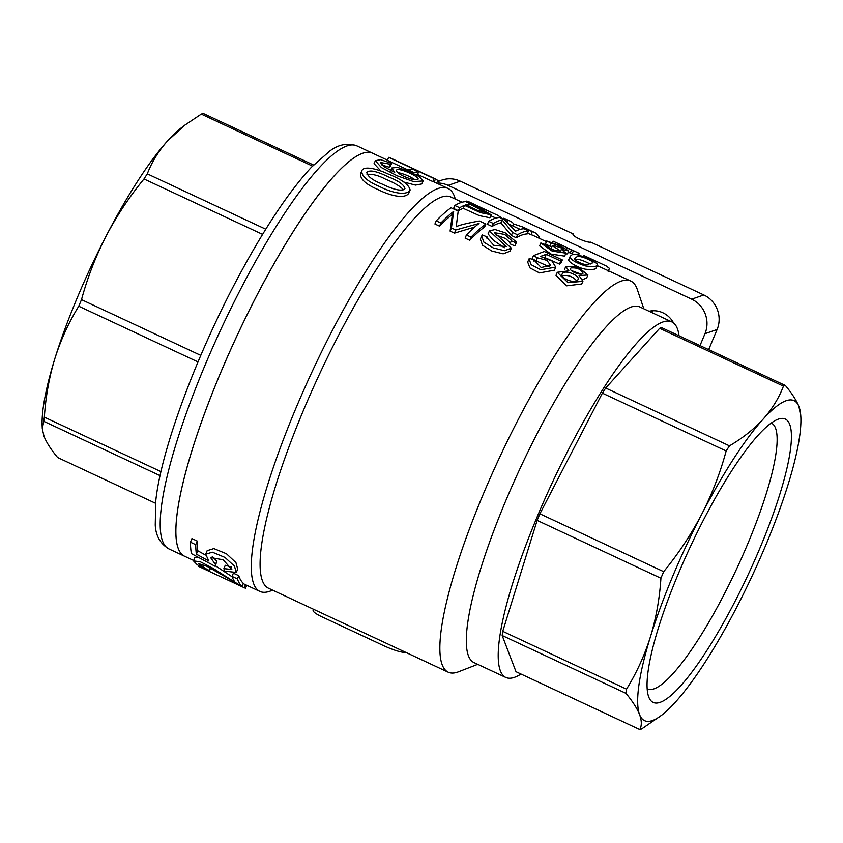 <?xml version="1.0" encoding="UTF-8"?>
<svg xmlns="http://www.w3.org/2000/svg" width="843" height="843" viewBox="0 0 843 843"><rect width="100%" height="100%" fill="white"/><g stroke="black" fill="none" stroke-linecap="round" stroke-linejoin="round"><path stroke-width="1.26" d="M771.282 423.081A146.64 30.106 -65 0 1 771.482 423.165A146.64 30.106 -65 0 1 748.289 542.534A146.64 30.106 -65 0 1 647.329 688.879A146.64 30.106 -65 0 1 647.129 688.784M677.825 575.01A156.324 32.087 -65 0 1 779.037 418.908A156.324 32.087 -65 0 1 748.352 574.22A156.324 32.087 -65 0 1 648.91 697.403A156.324 32.087 -65 0 1 677.825 575.01M653.177 310.751A22.887 21.971 -109.1 0 0 651.312 312.321M649.057 311.267A22.887 21.971 70.9 0 1 673.578 322.995M438.792 181.171L441.785 180.139A26.165 25.111 70.9 0 1 460.267 181.171L573.345 234.006A9.81 1.876 -157.3 0 0 572.998 234.28A9.81 1.876 -157.3 0 0 580.374 239.391A9.81 1.876 -157.3 0 0 590.743 242.131L703.821 294.966A26.165 25.111 70.9 0 1 717.108 329.497L708.678 349.634M438.307 183.026A26.165 25.111 70.9 0 1 448.128 185.376L691.681 299.181A26.165 25.111 70.9 0 1 704.969 333.702L700.006 345.577M247.99 585.864L246.672 585.4M228.253 580.247A225.629 46.312 -65 0 1 228.126 580.195A225.629 46.312 -65 0 1 226.978 579.552L232.057 581.933A225.629 46.312 115 0 0 233.205 582.566A225.629 46.312 115 0 0 233.342 582.629L244.259 587.729A225.629 46.312 115 0 0 245.503 588.193L246.725 585.274M227.989 580.132L198.779 566.475L199.053 565.811M232.036 576.401L237.42 578.92A225.629 46.312 115 0 0 242.015 586.328L207.178 566.401L198.21 563.503L209.349 570.985L197.262 564.757L193.479 560.89L200.413 561.828L213.1 568.34L235.218 582.408A225.629 46.312 -65 0 1 232.036 576.401L233.163 573.693M196.398 554.167A225.629 46.312 115 0 1 195.734 544.673L190.444 542.197A225.629 46.312 -65 0 0 191.435 553.64L215.155 566.317L215.46 564.547L210.592 557.571L223.142 559.773L231.836 569.489L223.869 568.625L224.839 571.175L236.272 572.429L234.459 566.127L224.965 557.413L212.394 552.207L205.681 554.188L208.864 561.006L196.398 554.167L197.81 550.785L205.481 555.021M403.407 189.78C400.509 186.429 394.535 182.878 385.462 179.137C378.518 175.449 372.364 173.858 367 174.353M382.121 184.059C372.827 180.349 367.727 176.514 366.81 172.552C370.056 168.758 379.951 172.868 388.644 176.988C398.613 180.929 404.05 184.786 404.956 188.547C401.584 192.33 390.973 188.421 382.121 184.059M379.603 186.566C392.501 193.152 406.832 195.976 410.119 189.991C409.024 184.67 401.626 179.317 387.949 173.921C378.496 169.401 363.417 165.059 361.721 171.024C361.689 176.313 367.653 181.498 379.603 186.566M415.114 179.77C409.55 176.155 403.744 173.753 397.696 172.552M403.702 176.261C398.718 173.848 396.305 171.867 396.495 170.318C397.274 166.756 419.161 176.408 418.128 179.127C415.999 180.465 411.184 179.517 403.702 176.261M390.33 164.248L391.584 163.373L380.614 159.664L375.283 160.686L381.489 167.62L397.285 175.839L413.692 181.624L423.144 180.939L419.266 176.672L408.792 171.266L397.559 167.399L391.763 167.999L394.724 172.393L384.703 167.083L380.298 162.467L390.33 164.248L389.087 167.22L381.742 164.88M418.592 171.961A225.629 46.312 115 0 0 413.934 172.52L408.37 169.917A225.629 46.312 -65 0 1 413.028 169.359L418.592 171.961L417.348 174.944A222.362 45.648 115 0 0 416.337 174.933M435.462 179.001A225.629 46.312 115 0 0 434.092 178.579L388.644 157.346A225.629 46.312 -65 0 1 390.014 157.767L435.462 179.001L434.208 182.014A222.362 45.648 115 0 0 432.838 181.572L417.559 174.438M437.991 183.774L438.992 181.371A225.629 46.312 115 0 0 437.865 180.37L435.378 179.201M437.865 180.37L436.695 183.163M388.644 157.346L387.39 160.339L408.297 170.107M434.092 178.579L432.838 181.572M408.37 169.917L407.959 170.908M413.934 172.52L413.534 173.468M391.584 163.373L390.351 166.334L389.087 167.22M421.9 183.911L415.462 185.091L403.85 182.056M380.994 171.087L374.039 163.658M410.141 190.002L408.866 193.047C405.504 199.074 391.226 196.303 378.296 189.696C366.41 184.67 360.456 179.464 360.435 174.101L361.721 171.024M195.734 544.673L197.251 541.058A222.362 45.648 115 0 0 197.81 550.785M190.444 542.197L191.951 538.582L197.251 541.058M215.155 566.317L216.851 561.206L215.46 564.547M223.869 568.625L225.271 565.284L231.288 566.97M212.236 556.422L216.851 561.206M207.136 550.7L213.859 548.593L226.451 553.756L235.935 562.608L237.684 569.046M194.796 557.729L199.053 557.729M215.387 565.748L232.194 576.844M209.349 570.985L210.487 568.266M208.916 570.237L209.886 567.908M242.015 586.328L243.3 583.272A222.362 45.648 115 0 1 238.769 575.685L237.42 578.92M234.47 573.672L238.769 575.685M244.259 587.729L245.524 584.715L243.153 583.609L259.813 591.386A222.362 45.648 115 0 0 270.582 590.964L272.637 590.163M226.978 579.552L227.315 578.741M210.455 568.33L211.056 568.614L210.455 568.33M325.44 618.446L377.569 642.798M313.48 609.247L313.132 610.09C312.627 611.786 316.557 614.484 324.913 618.204L378.159 643.072C391.141 649.416 400.457 652.566 406.084 652.514M497.359 215.113L472.533 203.616A219.096 44.974 115 0 1 473.734 204.08A219.096 44.974 115 0 1 474.851 204.701M473.734 204.08L468.877 201.804A219.096 44.974 -65 0 0 466.685 201.098L497.581 215.218L501.248 217.631L501.027 218.137M538.867 238.116L539.267 237.157A219.096 44.974 115 0 0 534.409 232.426A219.096 44.974 115 0 0 532.218 231.72L522.892 227.052L513.83 224.027A219.096 44.974 115 0 0 510.205 221.119L505.579 218.959A219.096 44.974 -65 0 0 503.376 218.242L508.013 220.413L507.307 222.099M510.205 221.119A219.096 44.974 115 0 0 508.013 220.413M522.892 227.052L529.351 230.076A219.096 44.974 -65 0 1 529.773 230.265L534.409 232.426M578.551 255.092L579.246 253.416A219.096 44.974 115 0 0 578.604 253.079L553.293 241.256A219.096 44.974 -65 0 0 553.071 241.151L568.993 248.59A219.096 44.974 -65 0 0 567.023 247.979L571.48 250.065L570.237 253.058A215.819 44.3 115 0 1 572.197 253.69L573.809 254.449M578.604 253.079A219.096 44.974 115 0 0 578.382 252.984L573.461 250.677A219.096 44.974 115 0 0 571.48 250.065M606.096 265.924L583.914 255.555L606.233 265.988L609.436 268.38L608.172 271.478M469.456 204.006L485.947 212.531L477.686 210.402L465.768 204.87A219.096 44.974 115 0 1 469.456 204.006L468.55 206.177M464.451 205.355L480.489 212.647L491.153 214.775L481.574 209.053L465.747 201.656A219.096 44.974 -65 0 0 454.82 205.481L459.667 207.747L458.423 210.729A215.819 44.3 115 0 1 463.207 208.316L464.451 205.355A219.096 44.974 115 0 0 459.667 207.747M502.165 219.886L512.586 232.478L517.528 234.786A219.096 44.974 115 0 1 528.466 230.961L523.83 228.79A219.096 44.974 -65 0 0 515.484 231.214L504.578 219.802L499.625 217.483A219.096 44.974 -65 0 0 488.698 221.319L493.334 223.479L492.091 226.451A215.819 44.3 115 0 1 500.932 222.847L502.165 219.886A219.096 44.974 115 0 0 493.334 223.479M545.716 244.723L540.837 242.974L552.176 251.098L565.885 253.163L561.269 249.338L568.751 250.929L559.309 245.355L546.728 240.982L545.484 243.943L549.741 246.093L550.974 243.121L546.728 240.982M550.974 243.121L558.119 245.334L564.03 248.801L553.956 245.587L552.302 245.756L560.88 251.077L551.933 249.739L545.737 244.681M590.269 264.091C582.387 259.981 577.455 258.59 575.453 259.929M576.696 256.967C577.813 256.082 580.564 256.409 584.958 257.979C590.595 260.35 593.282 261.952 593.008 262.763L587.065 264.544C582.882 265.102 572.534 259.454 574.8 258.348L576.696 256.967M572.06 254.807L570.247 256.209C569.868 259.18 574.863 262.415 585.232 265.903C592.914 266.999 597.013 266.683 597.518 264.965C598.161 263.88 594.294 261.499 585.938 257.842C578.519 254.67 573.893 253.659 572.06 254.807M453.671 211.393L451.426 227.958L455.778 229.991L479.056 223.469A219.096 44.974 -65 0 0 466.432 234.965L471.068 237.136A219.096 44.974 115 0 1 485.874 224.017L479.393 220.992C466.737 223.311 459.014 225.229 456.211 226.735L458.202 211.098L451.047 207.747A219.096 44.974 -65 0 0 436.231 220.855L440.868 223.026L439.551 226.166A215.819 44.3 115 0 1 452.406 214.407L453.671 211.393A219.096 44.974 115 0 0 440.868 223.026M516.064 242.868L516.601 242.131L505.168 232.794L495.083 229.559L489.309 230.877L506.295 246.599L493.819 245.313L486.801 237.515L487.106 236.936L482.407 234.965L481.648 236.072L483.903 242.173L493.187 247.884L504.504 250.698L511.353 248.148L494.367 232.689L504.62 234.407L511.532 240.403L510.026 243.838L514.799 245.893L516.064 242.868L511.29 240.813M560.743 261.077A219.096 44.974 115 0 1 562.313 259.929L544.251 251.499L533.471 255.64L537.391 257.81L546.791 260.318L550.648 265.324L541.195 267.516L534.199 260.266L529.415 258.243L528.993 258.959L531.216 264.744L540.763 269.76L555.727 267.115L551.954 260.961L540.489 256.441L546.232 254.301L560.743 261.077L559.489 264.091L544.536 257.452M580.932 274.112L571.364 270.519M570.974 267.958C576.907 267.463 580.932 269.191 583.05 273.111C582.292 276.356 568.972 271.362 570.521 268.485L570.974 267.958M576.644 280.803C572.671 276.367 567.855 274.702 562.186 275.798M562.734 273.227C565.505 269.518 580.311 275.809 578.013 279.433C576.96 284.692 559.362 278.58 562.176 273.964L562.734 273.227M568.877 270.845L557.276 272.278L567.961 282.679L582.903 281.33L579.046 275.598L587.919 274.997L578.224 267.168L565.79 266.483L568.877 270.845M565.779 266.483L564.662 269.149M587.919 274.997L586.654 278.011L582.861 279.539M581.723 284.007L566.654 285.83L555.98 275.376L557.276 272.278M546.232 254.301L544.968 257.305M562.313 259.929L561.059 262.932A215.819 44.3 115 0 0 559.489 264.091M533.471 255.64L532.186 258.696L536.116 260.877L537.391 257.81M549.32 266.788L536.116 260.877M534.199 260.266L533.872 261.067M554.441 270.181L539.478 272.921L529.91 267.895L527.697 262.068L529.004 258.97M504.346 247.758L493.513 240.381L488.044 233.901M516.59 242.12L514.799 245.893M487.106 236.936L486.653 238M510.384 242.974L505.558 238.485L495.926 234.934M511.343 248.148L510.057 251.225L503.176 253.827L491.848 251.024L482.565 245.281L480.341 239.159L481.669 236.082M451.426 227.958L450.109 231.108L452.406 214.407M450.109 231.108L454.461 233.132L455.778 229.991M474.651 227.083L454.461 233.132M466.432 234.965L465.115 238.116L469.751 240.276L471.068 237.136M485.874 224.017L484.62 227.02A215.819 44.3 115 0 0 469.751 240.276M436.231 220.855L434.925 224.006L439.551 226.166M596.254 267.916C595.58 269.475 591.944 269.897 585.337 269.18C576.886 267.558 566.475 260.856 568.993 259.17L569.099 258.97M567.518 253.869L565.558 253.964M552.007 246.472L549.741 246.093M552.302 245.756L551.069 248.717L556.538 251.225M565.895 253.174L564.652 256.135L550.932 254.07L539.636 245.882M512.586 232.478L511.332 235.45L500.932 222.847M511.332 235.45L516.285 237.758L517.528 234.786M528.466 230.961L527.212 233.933A215.819 44.3 115 0 0 516.285 237.758M488.698 221.319L487.454 224.291L492.091 226.451M491.153 214.775L489.909 217.747L479.361 215.65L463.207 208.316M454.82 205.481L453.576 208.463L458.423 210.729M643.831 308.823L637.255 289.391A215.819 44.3 115 0 0 630.87 281.109L597.255 265.64M573.461 250.677L572.197 253.69M578.382 252.984L577.603 254.849M553.071 241.151L552.502 242.499M567.023 247.979L566.58 249.033M568.245 252.131L570.237 253.058M513.83 224.027L512.997 226.029M527.233 229.391L526.886 230.223M527.56 233.121L530.964 234.712L532.218 231.72M546.443 241.656L533.029 235.387A215.819 44.3 115 0 0 530.964 234.712M503.376 218.242L503.029 219.075M466.685 201.098L466.337 201.93M495.969 218.074L490.742 215.745M630.87 281.109A215.819 44.3 115 0 0 499.372 457.886A215.819 44.3 115 0 0 448.149 672.166L268.38 588.172A215.819 44.3 115 0 1 319.602 373.892A215.819 44.3 115 0 1 451.1 197.114L462.08 202.246M736.94 606.823A176.577 36.249 115 0 0 788.131 484.44A176.577 36.249 115 0 0 800.85 417.159A176.577 36.249 115 0 0 798.985 406.705A176.577 36.249 115 0 0 763.147 419.129A176.577 36.249 115 0 0 701.618 514.451A176.577 36.249 115 0 0 650.427 636.823A176.577 36.249 115 0 0 639.563 714.569A176.577 36.249 115 0 0 661.565 715.264A176.577 36.249 115 0 0 675.401 702.135A176.577 36.249 115 0 0 736.94 606.823M661.565 715.264L641.723 728.879A189.664 38.936 -65 0 1 639.795 729.543C641.881 725.612 641.797 720.628 639.563 714.569C637.129 708.426 632.587 701.344 625.949 693.336A189.664 38.936 -65 0 1 626.528 689.163C636.56 672.925 644.526 655.475 650.427 636.823C656.117 618.088 659.616 598.551 660.923 578.235A189.664 38.936 -65 0 1 663.673 571.659C678.33 553.819 690.975 534.747 701.618 514.451C712.05 494.061 720.228 472.912 726.16 450.984A189.664 38.936 -65 0 1 729.469 445.863C742.725 438.065 753.948 429.15 763.147 419.129C772.146 409.013 778.911 398.022 783.442 386.136A189.664 38.936 -65 0 1 785.37 385.472C792.02 393.47 796.551 400.551 798.985 406.705L800.85 417.159M679.058 335.799A196.198 40.274 115 0 0 671.86 321.921A196.198 40.274 115 0 0 552.313 482.618A196.198 40.274 115 0 0 505.747 677.424A196.198 40.274 115 0 0 521.006 674.042M639.795 729.543L516.011 671.702L502.165 635.506A189.664 38.936 -65 0 1 502.744 631.323L537.139 520.394A189.664 38.936 -65 0 1 539.889 513.83L602.376 393.154A189.664 38.936 -65 0 1 605.685 388.033L659.658 328.306A189.664 38.936 -65 0 1 661.586 327.632L785.37 385.472M671.86 321.921L639.963 307.01A196.198 40.274 115 0 0 520.416 467.717A196.198 40.274 115 0 0 473.85 662.524L505.747 677.424M448.149 672.166A215.819 44.3 115 0 0 458.603 671.755L477.718 664.326M455.357 199.106L454.651 197.009A222.362 45.648 115 0 0 448.076 188.474A222.362 45.648 115 0 0 312.595 370.614A222.362 45.648 115 0 0 259.813 591.386M387.464 160.159L357.032 145.934A222.362 45.648 115 0 0 203.932 367.843A222.362 45.648 115 0 0 168.769 548.846L184.427 556.169A222.362 45.648 115 0 1 219.591 375.167A222.362 45.648 115 0 1 372.68 153.257A222.362 45.648 115 0 0 237.199 335.388A222.362 45.648 115 0 0 184.427 556.169L193.669 560.479M783.442 386.136L659.658 328.306M726.16 450.984L602.376 393.154M729.469 445.863L605.685 388.033M660.923 578.235L537.139 520.394M663.673 571.659L539.889 513.83M625.949 693.336L502.165 635.506M626.528 689.163L502.744 631.323M573.04 234.723L573.345 234.006M185.028 125.017L181.435 127.736A176.577 36.249 115 0 0 167.599 140.865L185.028 125.027L201.277 114.121L312.521 166.103M313.564 165.017L203.205 113.457A189.664 38.936 115 0 0 201.277 114.121M143.995 178.969A189.664 38.936 115 0 1 147.304 173.858C151.835 161.972 158.6 150.971 167.599 140.865A176.577 36.249 115 0 0 106.06 236.177C116.692 215.892 129.337 196.819 143.995 178.969L262.584 234.386M78.757 306.22A189.664 38.936 115 0 1 81.508 299.644C87.44 277.726 95.628 256.567 106.06 236.177A176.577 36.249 115 0 0 54.869 358.56C60.77 339.908 68.726 322.458 78.757 306.22L198 361.932M155.512 503.271L57.63 457.528C50.98 449.53 46.449 442.449 44.015 436.295L42.298 428.76L43.783 421.321L160.086 475.663M42.287 428.76L42.15 425.841A176.577 36.249 115 0 1 54.869 358.56C49.168 377.306 45.67 396.832 44.363 417.148A189.664 38.936 115 0 0 43.783 421.321M44.363 417.148L160.981 471.637M81.508 299.644L200.782 355.377M147.304 173.858L265.777 229.212M703.821 294.966L691.681 299.181M717.108 329.497L704.969 333.702M460.267 181.171L448.128 185.376M233.205 582.566L228.126 580.195M375.335 160.707L374.102 163.679M423.123 180.939L421.89 183.9M391.784 168.01L390.541 170.981M236.293 572.45L237.715 569.057M205.681 554.188L207.146 550.7M193.49 560.89L194.817 557.729M582.85 281.309L581.565 284.386M555.748 267.126L554.462 270.192M489.393 230.908L488.129 233.933M596.296 267.926L597.539 264.965M569.014 259.18L570.258 256.219M568.74 250.929L567.508 253.891M540.848 242.984L539.604 245.945M583.409 256.788L583.925 255.566M434.208 182.004L448.076 188.474M509.889 224.586L520.163 229.38M357.032 145.934C347.464 142.72 338.359 144.448 329.708 151.108L311.552 167.114C289.939 190.36 266.578 225.06 241.446 271.204C198.052 350.741 161.234 448.75 155.776 500.837L155.249 524.989C155.755 535.705 160.265 543.661 168.769 548.846"/></g></svg>
